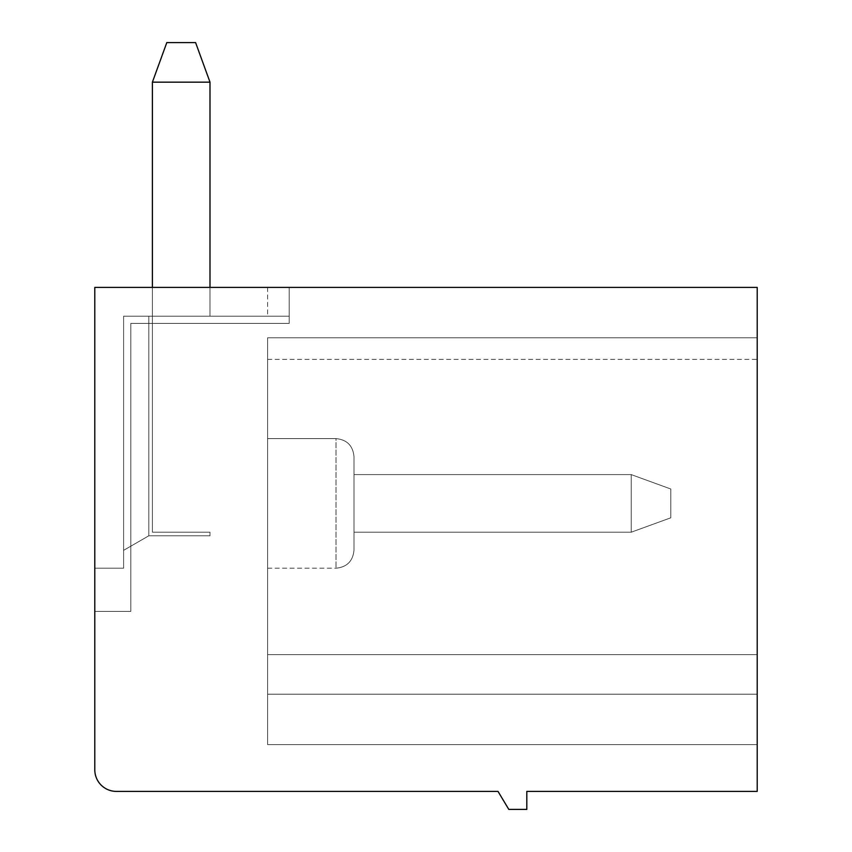 <?xml version="1.0" encoding="UTF-8"?>
<svg xmlns="http://www.w3.org/2000/svg" width="852" height="852" viewBox="0 0 852 852"><rect width="100%" height="100%" fill="white"/><g stroke="black" fill="none" stroke-linecap="round" stroke-linejoin="round"><path stroke-width="0.64" stroke-dasharray="4.26 3.19" d="M631.236 474.596L631.236 532.202L670.801 517.803L631.236 532.202L353.995 532.202L631.236 532.202L353.995 532.202L353.995 474.596L631.236 474.596L353.995 474.596L353.995 532.202L631.236 532.202L670.801 517.803L631.236 532.202L670.801 517.803L631.236 532.202L353.995 532.202L631.236 532.202L670.801 517.803L631.236 532.202L353.995 532.202L353.995 474.596L631.236 474.596L631.236 532.202L670.801 517.803L631.236 532.202L353.995 532.202L631.236 532.202L670.801 517.803L631.236 532.202L670.801 517.803L631.236 532.202L353.995 532.202L353.995 474.596L353.995 532.202L631.236 532.202L353.995 532.202L353.995 474.596L631.236 474.596L670.801 489.005L670.801 517.803L631.236 532.202L670.801 517.803L631.236 532.202L353.995 532.202L631.236 532.202L670.801 517.803L670.801 489.005L631.236 474.596L670.801 489.005L670.801 517.803L670.801 489.005L631.236 474.596L631.236 532.202L353.995 532.202L353.995 474.596L353.995 532.202L631.236 532.202L631.236 474.596L353.995 474.596L631.236 474.596L631.236 532.202L631.236 474.596L670.801 489.005L670.801 517.803L670.801 489.005L631.236 474.596L631.236 532.202L631.236 474.596L670.801 489.005L670.801 517.803L670.801 489.005L631.236 474.596L353.995 474.596L353.995 532.202L631.236 532.202L631.236 474.596L670.801 489.005L670.801 517.803L670.801 489.005L631.236 474.596L353.995 474.596L631.236 474.596L631.236 532.202L631.236 474.596L670.801 489.005L670.801 517.803L670.801 489.005L631.236 474.596L631.236 532.202L631.236 474.596L353.995 474.596L353.995 532.202L353.995 474.596L353.995 532.202L353.995 474.596L631.236 474.596L670.801 489.005L670.801 517.803L670.801 489.005L631.236 474.596L353.995 474.596L631.236 474.596L631.236 532.202L631.236 474.596L353.995 474.596L353.995 532.202L353.995 474.596L631.236 474.596L631.236 532.202L353.995 532.202L353.995 474.596L353.995 532.202L353.995 474.596L631.236 474.596L670.801 489.005L670.801 517.803L670.801 489.005L631.236 474.596L353.995 474.596L631.236 474.596L631.236 532.202L631.236 474.596L670.801 489.005L670.801 517.803L670.801 489.005L631.236 474.596M94.796 287.401L94.796 568.199L123.604 568.199L94.796 568.199L123.604 568.199L94.796 568.199L123.604 568.199L94.796 568.199L123.604 568.199L94.796 568.199L123.604 568.199L94.796 568.199L123.604 568.199L94.796 568.199L123.604 568.199L94.796 568.199L123.604 568.199L94.796 568.199L123.604 568.199L94.796 568.199L94.796 287.401L94.796 769.803A21.598 21.598 0 0 0 116.404 791.401L498.005 791.401L508.804 809.4L526.802 809.4L526.802 791.401L757.204 791.401L757.204 287.401L94.796 287.401L289.201 287.401L267.603 287.401L289.201 287.401L289.201 316.198L267.603 316.198L289.201 316.198L289.201 287.401L289.201 316.198L123.604 316.198L123.604 568.199L123.604 316.198L123.604 568.199L123.604 316.198L123.604 568.199L123.604 316.198L123.604 550.349L148.802 535.802L148.802 316.198L123.604 316.198L123.604 568.199L123.604 316.198L123.604 568.199L123.604 316.198L123.604 550.349L148.802 535.802L148.802 316.198L152.401 316.198L123.604 316.198L123.604 550.349L148.802 535.802L148.802 316.198L148.802 535.802L148.802 316.198L123.604 316.198L123.604 568.199L123.604 316.198L123.604 550.349L148.802 535.802L148.802 316.198L123.604 316.198L123.604 568.199L123.604 316.198L123.604 550.349L148.802 535.802L148.802 316.198L209.997 316.198L148.802 316.198L148.802 535.802L148.802 316.198L209.997 316.198L152.401 316.198L152.401 82.165L166.8 42.6L152.401 82.165L209.997 82.165L195.598 42.6L166.8 42.6L195.598 42.6L209.997 82.165L209.997 316.198L152.401 316.198L152.401 82.165L209.997 82.165L209.997 316.198L152.401 316.198L152.401 532.202L209.997 532.202L209.997 535.802L209.997 532.202L152.401 532.202L152.401 82.165L166.8 42.6L195.598 42.6L209.997 82.165L152.401 82.165L166.8 42.6L152.401 82.165L209.997 82.165L195.598 42.6L209.997 82.165L152.401 82.165L166.8 42.6L195.598 42.6L166.8 42.6L152.401 82.165L209.997 82.165L209.997 316.198L152.401 316.198L152.401 532.202L209.997 532.202L209.997 535.802L148.802 535.802L148.802 316.198L123.604 316.198L123.604 568.199L123.604 316.198L123.604 568.199L123.604 316.198L123.604 550.349L123.604 316.198L289.201 316.198L123.604 316.198L289.201 316.198L123.604 316.198L289.201 316.198L267.603 316.198L289.201 316.198L289.201 287.401L94.796 287.401L289.201 287.401L289.201 316.198L123.604 316.198L152.401 316.198L152.401 82.165L166.8 42.6L152.401 82.165L166.8 42.6L152.401 82.165L209.997 82.165L209.997 316.198L152.401 316.198L152.401 82.165L166.8 42.6L195.598 42.6L166.8 42.6L195.598 42.6L166.8 42.6L195.598 42.6L209.997 82.165L195.598 42.6L209.997 82.165L209.997 316.198L123.604 316.198L289.201 316.198L289.201 287.401L94.796 287.401M267.603 744.595L757.204 744.595L757.204 337.797L757.204 359.395L757.204 337.797L757.204 359.395L757.204 337.797L757.204 359.395L757.204 337.797L757.204 359.395L757.204 337.797L757.204 359.395L757.204 337.797L757.204 359.395L757.204 337.797L757.204 359.395L757.204 337.797L757.204 359.395L757.204 337.797L757.204 359.395L757.204 337.797L267.603 337.797L267.603 654.602L757.204 654.602L757.204 337.797L267.603 337.797L757.204 337.797L267.603 337.797L757.204 337.797L267.603 337.797L757.204 337.797L267.603 337.797L267.603 359.395L267.603 337.797L757.204 337.797L267.603 337.797L757.204 337.797L267.603 337.797L757.204 337.797L267.603 337.797L267.603 654.602L757.204 654.602L757.204 337.797L267.603 337.797L267.603 694.199L757.204 694.199L757.204 337.797L757.204 744.595L757.204 337.797L267.603 337.797L757.204 337.797L267.603 337.797L757.204 337.797L267.603 337.797L267.603 654.602L267.603 337.797L757.204 337.797L267.603 337.797L267.603 654.602L757.204 654.602L757.204 744.595L757.204 654.602L757.204 744.595L757.204 654.602L757.204 744.595L757.204 654.602L757.204 744.595L757.204 654.602L757.204 744.595L757.204 654.602L757.204 744.595L757.204 654.602L267.603 654.602L267.603 744.595L757.204 744.595L757.204 694.199L267.603 694.199L267.603 744.595L267.603 337.797L757.204 337.797L267.603 337.797L757.204 337.797L267.603 337.797L267.603 694.199L267.603 337.797L267.603 654.602L757.204 654.602L267.603 654.602L757.204 654.602L267.603 654.602L267.603 337.797L757.204 337.797L267.603 337.797L757.204 337.797L267.603 337.797L757.204 337.797L267.603 337.797L267.603 654.602L757.204 654.602L267.603 654.602L267.603 744.595L267.603 654.602L757.204 654.602L267.603 654.602L267.603 694.199L757.204 694.199L267.603 694.199L757.204 694.199L267.603 694.199L757.204 694.199L267.603 694.199L267.603 654.602L757.204 654.602L267.603 654.602L267.603 337.797L757.204 337.797L267.603 337.797L267.603 654.602L757.204 654.602L267.603 654.602L267.603 744.595L757.204 744.595L267.603 744.595L267.603 694.199L757.204 694.199L267.603 694.199L267.603 744.595L757.204 744.595L267.603 744.595L267.603 694.199L757.204 694.199L267.603 694.199L267.603 337.797L757.204 337.797L267.603 337.797L267.603 694.199L757.204 694.199L267.603 694.199L267.603 744.595L757.204 744.595L267.603 744.595L757.204 744.595L267.603 744.595L267.603 694.199L267.603 744.595L757.204 744.595L267.603 744.595L267.603 654.602L757.204 654.602L267.603 654.602L757.204 654.602L267.603 654.602L757.204 654.602L267.603 654.602L757.204 654.602L267.603 654.602L757.204 654.602L267.603 654.602L267.603 694.199L757.204 694.199L267.603 694.199L757.204 694.199L267.603 694.199L757.204 694.199L267.603 694.199L757.204 694.199L267.603 694.199L757.204 694.199L267.603 694.199L267.603 654.602L757.204 654.602L267.603 654.602L757.204 654.602L267.603 654.602L757.204 654.602L267.603 654.602L267.603 337.797L267.603 744.595L757.204 744.595L267.603 744.595L267.603 694.199L757.204 694.199L267.603 694.199L757.204 694.199L267.603 694.199L757.204 694.199L267.603 694.199L267.603 654.602L757.204 654.602L267.603 654.602L757.204 654.602L267.603 654.602L267.603 694.199L757.204 694.199L267.603 694.199L267.603 744.595L757.204 744.595L267.603 744.595L267.603 694.199L757.204 694.199L267.603 694.199L757.204 694.199L267.603 694.199L267.603 744.595L757.204 744.595L267.603 744.595M267.603 438.599L335.997 438.599L267.603 438.599L335.997 438.599L267.603 438.599L335.997 438.599L267.603 438.599L335.997 438.599L267.603 438.599L267.603 568.199L267.603 438.599L267.603 568.199L267.603 438.599L267.603 568.199L267.603 438.599L267.603 568.199L267.603 438.599L267.603 568.199L267.603 438.599L267.603 568.199L267.603 438.599L267.603 568.199L267.603 438.599L267.603 568.199L267.603 438.599L267.603 568.199L267.603 438.599L335.997 438.599L335.997 568.199L335.997 438.599C346.934 439.664 352.93 445.671 353.995 456.597L353.995 550.2L353.995 456.597C352.93 445.671 346.934 439.664 335.997 438.599C346.934 439.664 352.93 445.671 353.995 456.597C352.93 445.671 346.934 439.664 335.997 438.599C346.934 439.664 352.93 445.671 353.995 456.597C352.93 445.671 346.934 439.664 335.997 438.599C346.934 439.664 352.93 445.671 353.995 456.597C352.93 445.671 346.934 439.664 335.997 438.599C346.934 439.664 352.93 445.671 353.995 456.597M209.997 287.401L209.997 82.165L195.598 42.6L209.997 82.165L152.401 82.165L152.401 532.202L152.401 316.198L123.604 316.198L289.201 316.198L267.603 316.198L289.201 316.198L289.201 287.401L289.201 323.398L289.201 287.401L289.201 316.198L267.603 316.198L289.201 316.198L289.201 287.401L289.201 316.198L289.201 287.401L289.201 316.198L267.603 316.198L289.201 316.198L267.603 316.198L289.201 316.198L289.201 287.401L289.201 323.398L289.201 287.401L289.201 323.398L289.201 287.401L289.201 323.398L289.201 287.401L289.201 323.398L289.201 287.401L289.201 323.398L130.803 323.398L130.803 611.395L94.796 611.395L130.803 611.395L94.796 611.395L130.803 611.395L94.796 611.395L130.803 611.395L94.796 611.395L130.803 611.395L94.796 611.395L130.803 611.395L94.796 611.395L130.803 611.395L130.803 323.398L130.803 611.395L94.796 611.395L130.803 611.395L94.796 611.395L130.803 611.395L130.803 323.398L130.803 611.395L130.803 323.398L130.803 611.395L130.803 323.398L130.803 611.395L130.803 323.398L130.803 611.395L130.803 323.398L289.201 323.398L130.803 323.398L130.803 611.395L130.803 323.398L130.803 611.395L130.803 323.398L289.201 323.398L130.803 323.398L289.201 323.398L130.803 323.398L289.201 323.398L130.803 323.398L289.201 323.398L130.803 323.398L289.201 323.398L289.201 287.401L289.201 323.398L130.803 323.398L289.201 323.398L130.803 323.398L289.201 323.398L289.201 287.401L289.201 316.198L123.604 316.198L148.802 316.198L148.802 535.802L148.802 316.198L148.802 535.802L209.997 535.802L209.997 532.202L152.401 532.202L152.401 82.165L209.997 82.165L209.997 316.198L152.401 316.198L209.997 316.198L152.401 316.198L209.997 316.198L209.997 82.165L195.598 42.6L209.997 82.165L209.997 316.198L209.997 82.165L152.401 82.165L209.997 82.165L195.598 42.6L166.8 42.6L152.401 82.165L166.8 42.6L195.598 42.6L209.997 82.165L209.997 316.198L148.802 316.198L152.401 316.198L152.401 82.165L209.997 82.165L209.997 316.198L152.401 316.198L152.401 532.202L209.997 532.202L152.401 532.202L152.401 82.165L209.997 82.165L152.401 82.165L152.401 316.198L123.604 316.198L123.604 550.349L148.802 535.802L209.997 535.802L148.802 535.802L209.997 535.802L209.997 532.202L209.997 535.802L148.802 535.802L209.997 535.802L209.997 532.202L152.401 532.202L209.997 532.202L209.997 535.802L148.802 535.802L123.604 550.349L148.802 535.802L209.997 535.802L209.997 532.202L152.401 532.202L152.401 316.198L152.401 532.202L209.997 532.202L209.997 535.802L148.802 535.802L123.604 550.349L148.802 535.802L209.997 535.802L148.802 535.802L148.802 316.198L123.604 316.198L289.201 316.198L289.201 287.401L289.201 323.398L289.201 287.401L289.201 316.198L123.604 316.198L152.401 316.198L152.401 82.165L152.401 532.202L209.997 532.202L209.997 535.802L209.997 532.202L152.401 532.202L152.401 82.165L209.997 82.165L195.598 42.6L166.8 42.6L152.401 82.165L152.401 316.198L123.604 316.198L289.201 316.198L289.201 287.401L289.201 316.198L289.201 287.401L289.201 316.198L123.604 316.198L123.604 550.349L148.802 535.802L123.604 550.349L148.802 535.802L209.997 535.802L209.997 532.202L209.997 535.802L148.802 535.802L209.997 535.802L148.802 535.802L123.604 550.349L123.604 316.198L209.997 316.198L209.997 82.165L209.997 316.198L152.401 316.198L152.401 532.202L209.997 532.202L152.401 532.202L152.401 316.198L152.401 532.202L209.997 532.202L209.997 535.802L209.997 532.202L152.401 532.202L152.401 287.401M148.802 316.198L148.802 535.802L123.604 550.349L123.604 316.198L148.802 316.198L148.802 535.802L123.604 550.349L148.802 535.802L148.802 316.198L123.604 316.198L289.201 316.198L123.604 316.198L148.802 316.198L148.802 535.802L209.997 535.802L148.802 535.802L123.604 550.349L123.604 316.198L289.201 316.198L148.802 316.198M152.401 532.202L209.997 532.202L209.997 535.802L209.997 532.202L152.401 532.202M152.401 82.165L152.401 316.198L209.997 316.198L209.997 82.165L152.401 82.165L152.401 316.198L152.401 82.165L166.8 42.6L195.598 42.6L166.8 42.6L152.401 82.165L209.997 82.165L209.997 316.198L209.997 82.165L195.598 42.6L166.8 42.6L195.598 42.6L209.997 82.165M267.603 287.401L267.603 316.198M267.603 359.395L757.204 359.395M267.603 568.199L335.997 568.199C346.934 567.134 352.93 561.138 353.995 550.2C352.93 561.138 346.934 567.134 335.997 568.199C346.934 567.134 352.93 561.138 353.995 550.2C352.93 561.138 346.934 567.134 335.997 568.199C346.934 567.134 352.93 561.138 353.995 550.2C352.93 561.138 346.934 567.134 335.997 568.199C346.934 567.134 352.93 561.138 353.995 550.2C352.93 561.138 346.934 567.134 335.997 568.199C346.934 567.134 352.93 561.138 353.995 550.2"/><path stroke-width="1.28" d="M94.796 287.401L94.796 769.803A21.598 21.598 0 0 0 116.404 791.401L498.005 791.401L508.804 809.4L526.802 809.4L526.802 791.401L757.204 791.401L757.204 287.401L94.796 287.401M166.8 42.6L195.598 42.6L209.997 82.165L152.401 82.165L166.8 42.6M152.401 287.401L152.401 82.165M209.997 82.165L209.997 287.401"/></g></svg>
